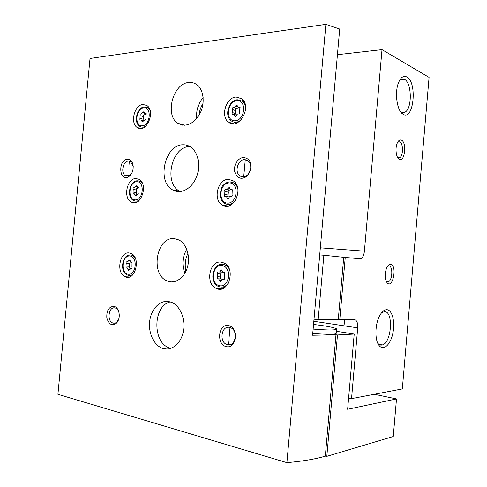 <?xml version="1.0" encoding="UTF-8"?>
<svg xmlns="http://www.w3.org/2000/svg" width="487" height="487" viewBox="0 0 487 487"><rect width="100%" height="100%" fill="white"/><g stroke="black" fill="none" stroke-linecap="round" stroke-linejoin="round"><path stroke-width="0.73" d="M382.009 49.631L429.084 77.384L402.329 388.918L351.541 398.628L357.72 327.854C357.921 322.832 356.794 320.099 354.341 319.649L338.246 319.831L343.737 257.319L360.788 258.804C362.748 257.672 363.953 255.121 364.416 251.164L382.009 49.631L337.436 54.69M348.619 397.989L351.541 398.628M129.031 164.679L129.365 161.124M401.3 140.098C399.736 139.58 398.384 140.585 397.24 143.123C395.012 148.03 396.022 157.24 398.963 159.091C404.642 163.577 407.272 142.119 401.3 140.098M390.556 264.295C389.21 264.216 387.987 265.22 386.885 267.314C384.48 273.578 384.59 278.789 387.214 282.935C393.088 289.168 397.404 264.837 390.556 264.295M406.767 76.928C403.528 75.375 400.777 77.299 398.512 82.711C394.397 92.603 397.069 110.993 402.913 114.122C413.621 121.671 417.669 82.248 406.767 76.928M386.629 309.677C384.188 309.762 381.905 311.692 379.793 315.473C374.917 323.989 374.588 340.358 379.16 345.587C383.561 351.273 390.647 344.528 392.906 333.065C395.304 321.682 392.163 309.568 386.629 309.677M345.246 257.453L339.756 319.983M343.737 257.319L323.867 255.249L318.163 319.795L338.246 319.831M314.018 319.186L318.163 319.795M319.709 254.908L323.867 255.249M182.388 124.587L182.339 125.135M176.264 190.575L176.197 191.33M245.278 159.657L243.713 176.854M230.016 327.507L228.44 344.869M242.106 176.422L242.069 176.787M198.94 115.407C199.402 111.06 200.772 107.055 203.049 103.39M185.931 271.265C184.561 264.995 185.237 259.017 187.958 253.325M182.43 124.599L182.382 125.141M176.306 190.581L176.239 191.336M344.753 319.868L343.992 325.803M377.711 343.11L377.796 343.219C379.136 344.863 380.651 345.435 382.35 344.924C391.755 342.696 393.703 310.876 384.377 311.68L381.583 312.745M400.424 111.517L401.099 112.028C402.457 112.874 403.796 112.893 405.123 112.083C412.319 108.424 411.88 82.693 404.49 79.338L400.6 79.533L399.553 80.44M386.161 281.285L388.291 281.796C392.589 280.469 393.131 265.878 388.869 265.847L387.512 266.243M397.593 157.429L399.711 157.642C403.437 155.943 403.364 142.916 399.608 141.814L397.684 142.204M325.888 24.35L90.034 58.464L57.916 394.318L286.898 462.65L325.888 24.35L339.707 29.037L312.593 335.245L335.981 334.806L325.316 456.149C315.533 459.071 302.725 461.238 286.898 462.65M336.468 331.294L354.207 334.058L347.633 409.293L396.503 398.926L393.265 436.522L326.826 456.343L325.316 456.149M326.826 456.343L337.485 334.965L354.207 334.058M337.485 334.965L335.981 334.806M396.503 398.926L374.314 394.275M129.122 252.942L131.021 253.459C141.254 257.434 135.27 281.626 125.299 276.774C115.9 273.493 119.425 251.389 129.122 252.942M136.11 178.559L139.008 179.35C148.821 184.275 140.719 207.766 131.283 202.002C122.821 198.172 126.967 177.901 136.11 178.559M143.068 104.48L146.849 105.502C156.126 111.206 146.173 134.108 137.364 127.594C129.81 123.381 134.406 104.638 143.068 104.48M228.64 179.374L233.072 180.75C244.699 187.672 233.401 212.709 222.273 205.039C212.569 199.871 217.78 178.668 228.64 179.374M236.158 97.023L241.789 98.782C252.503 106.732 238.66 130.814 228.567 122.158C220.221 116.576 225.986 97.272 236.158 97.023M221.08 262.122L224.05 263.004C236.445 268.568 228.263 294.769 216.21 288.401C205.033 283.97 209.392 260.314 221.08 262.122M188.865 82.473C191.884 82.193 194.611 82.979 197.052 84.841C203.785 89.973 205.204 103.402 199.98 113.532C193.394 124.276 186.01 127.521 177.834 123.272C164.496 115.157 173.007 83.21 188.865 82.473M174.383 238.648L178.893 239.939C186.57 243.737 190.618 256.485 187.404 267.333C184.299 278.235 174.821 284.408 167.132 280.938C149.972 274.528 156.467 236.286 174.383 238.648M183.088 144.779C185.778 144.706 188.28 145.436 190.587 146.971C198.373 152.06 201.052 166.438 196.17 177.767C191.391 189.157 180.433 194.593 172.648 189.912C156.424 181.657 164.929 144.341 183.088 144.779M168.557 301.514L171.527 302.33C180.16 305.702 185.778 319.168 183.374 331.373C181.085 343.621 171.424 351.395 162.755 348.424C154.032 345.606 148.17 333.084 149.704 321.158C151.122 309.215 159.651 300.12 168.557 301.514M113.788 306.299C115.997 306.767 117.623 308.454 118.664 311.363C119.887 315.923 119.218 319.813 116.636 323.027C112.089 326.296 108.82 324.592 106.823 317.908C106.476 310.615 108.796 306.749 113.788 306.299M127.649 159.231C130.364 159.371 132.147 161.221 133.012 164.776C133.669 169.963 132.239 173.932 128.732 176.684C119.059 182.862 117.653 159.286 127.649 159.231M243.683 157.526C249.131 158.281 251.535 162.183 250.902 169.245L247.585 175.789C241.643 180.117 237.358 178.766 234.728 171.728C233.279 165.245 238.106 157.52 243.683 157.526M228.397 325.566C238.873 327.185 236.913 348.82 226.473 346.683C216.173 344.79 218.097 323.752 228.397 325.566M203.14 97.577C198.142 103.67 196.005 110.659 196.724 118.536M186.752 249.277C182.363 256.966 181.754 264.946 184.914 273.213M312.751 333.461C328.317 334.679 336.164 334.575 336.304 333.151L336.639 329.303M229.377 327.361L230.521 327.684C238.922 330.588 235.142 348.071 226.893 344.534C218.961 342.051 221.335 325.566 229.377 327.361M244.626 159.626L247.804 160.631C250.221 162.585 251.146 165.477 250.586 169.293L247.853 174.693C245.278 177.085 242.69 177.505 240.097 175.959C234.137 172.41 237.747 159.316 244.626 159.626M132.044 172.654L129.566 175.466L125.488 175.716C120.38 173.256 123.083 160.771 128.671 161.069L130.559 161.574L133.225 166.481M118.901 318.614L117.19 321.7C115.869 323.051 114.439 323.49 112.893 323.009C106.659 321.28 108.564 306.457 114.835 307.9L115.48 308.07C117.008 308.673 118.134 310.012 118.858 312.082L118.938 312.337M171.004 348.327L169.817 347.998C152.23 343.311 152.754 305.617 170.31 301.903M180.318 191.592L179.533 191.172C163.352 182.984 171.783 146.082 189.887 146.532M223.886 288.018L222.638 287.05M218.389 271.916L218.419 271.935C219.363 272.251 220.051 271.825 220.483 270.662L221.676 269.932L223.192 272.458L224.574 272.598L224.495 277.572C224.872 278.844 224.525 279.465 223.466 279.447L223.399 279.41C222.449 279.1 221.762 279.52 221.329 280.676L220.154 281.401L218.608 278.838L217.281 278.71L217.348 273.767C216.977 272.507 217.318 271.886 218.371 271.91L218.389 271.916M235.702 123.406L234.892 122.255M241.954 100.797L243.293 100.359M233.413 107.524C234.375 107.688 235.081 107.152 235.531 105.922L236.962 105.125L237.869 106.988L239.902 107.207L239.598 111.943C239.981 113.136 239.628 113.806 238.539 113.946C237.565 113.775 236.852 114.305 236.402 115.535L234.984 116.326L234.052 114.433L232.08 114.226L232.36 109.514C231.989 108.333 232.342 107.67 233.413 107.524L236.645 108.631C235.574 108.771 235.227 109.429 235.598 110.604L232.36 109.514M229.742 205.593L228.671 204.479M227.831 192.03L227.959 191.549M228.348 190.393L229.328 188.366M225.919 189.528C226.875 189.778 227.581 189.303 228.026 188.098L229.347 187.343L230.528 189.522L232.262 189.711L232.068 194.563C232.445 195.804 232.092 196.45 231.008 196.492C230.041 196.231 229.328 196.705 228.884 197.911L227.575 198.666L226.364 196.45L224.684 196.273L224.872 191.446C224.501 190.216 224.848 189.577 225.919 189.528M145.035 114.841L145.564 113.781M140.98 113.903L143.811 111.718L144.7 113.532L146.161 113.611L145.936 117.921C146.228 118.998 145.936 119.595 145.053 119.717L142.216 121.89L141.315 120.045L139.891 119.979L140.11 115.687C139.818 114.622 140.11 114.025 140.98 113.903M137.821 188.378L138.046 187.812M134.041 187.69L136.786 185.681L137.87 187.738L139.118 187.812L138.959 192.207C139.252 193.321 138.959 193.905 138.083 193.942L135.343 195.938L134.235 193.863L133.024 193.796L133.176 189.419C132.89 188.317 133.176 187.738 134.041 187.69M130.005 262.03L129.42 266.322L125.963 266.109L126.212 263.467C125.92 262.371 126.194 261.805 127.022 261.769L129.719 259.961L131.027 262.268L132.032 262.323L131.959 266.809C132.257 267.905 131.983 268.477 131.143 268.52L128.446 270.309L127.113 267.978L126.498 267.941M125.963 266.109L126.145 267.923M220.623 278.881L220.684 273.962L217.348 273.767M221.122 272.099L220.684 273.962M219.369 271.99L222.784 272.16M222.413 279.368L221.104 278.923M127.777 261.878L130.802 262.128M130.906 268.404L129.962 268.142M129.42 266.322L129.591 268.124M136.25 194.197L136.591 190.015L133.176 189.419M138.734 187.891L137.456 188.292C136.591 188.341 136.299 188.913 136.591 190.015M142.983 120.514L143.482 116.643L140.11 115.687M145.923 113.885L144.347 114.865C143.482 114.993 143.19 115.583 143.482 116.643M227.782 196.718L228.16 192.097L224.872 191.446M230.844 189.668L229.2 190.186C228.135 190.234 227.788 190.874 228.16 192.097M229.395 196.949L228.774 196.906M235.002 114.749L235.598 110.604M236.645 108.631L238.691 107.268M313.141 329.096C328.701 330.32 336.541 330.271 336.675 328.938C334.606 327.532 326.899 326.04 313.549 324.458M320.336 247.822L364.416 251.164M313.829 321.292L357.72 327.854M219.247 264.879L222.736 264.331L225.207 265.062C227.259 266.139 228.774 267.96 229.767 270.529M229.146 281.742C226.388 286.478 222.869 288.06 218.584 286.49C208.868 282.953 212.387 263.047 222.504 264.368L226.869 265.184M221.835 265.518C231.849 266.413 229.955 287.202 219.978 285.814C210.128 284.651 211.979 264.417 221.835 265.518M237.254 99.774L242.489 101.193C244.133 102.568 245.168 104.528 245.6 107.073M241.497 119.485C237.966 122.608 234.576 123.083 231.319 120.904C224.026 116.363 228.61 100.158 237.327 99.762L244.194 101.801M236.883 100.669C247.019 99.768 245.144 120.356 235.051 120.782C225.079 121.397 226.918 101.351 236.883 100.669M228.19 182.114L230.266 181.828L233.979 182.978C235.897 184.281 237.187 186.271 237.851 188.956M235.647 200.279C232.36 204.4 228.762 205.459 224.854 203.463C217.232 200.334 221.39 184.938 223.606 184.957C225.463 183.002 227.569 181.98 229.925 181.876L235.684 183.343M229.377 182.899C239.452 182.893 237.571 203.584 227.532 203.103C217.622 202.835 219.467 182.692 229.377 182.899M144.432 106.921L147.932 107.743L150.008 110.19M145.826 126.163C143.72 127.436 141.754 127.509 139.915 126.383C133.213 123.004 136.804 107.28 144.31 106.933L149.132 108.102M143.86 107.755C152.054 107.018 150.325 125.518 142.161 125.847C134.083 126.358 135.788 108.297 143.86 107.755M136.5 180.921L137.821 180.768L140.256 181.432L142.581 183.757M139.946 199.646C137.851 201.259 135.776 201.557 133.724 200.541C126.236 197.509 129.493 180.482 137.468 180.805L141.461 181.657M136.908 181.724C145.053 181.712 143.312 200.291 135.203 199.895C127.18 199.688 128.891 181.548 136.908 181.724M128.598 255.237L130.857 254.957L132.44 255.383L134.948 257.453M133.846 273.487C131.874 275.368 129.792 275.892 127.606 275.058C119.285 272.507 122.103 253.891 130.619 254.981L133.627 255.48M129.932 256.01C138.028 256.728 136.275 275.386 128.221 274.254C120.246 273.323 121.963 255.109 129.932 256.01M220.416 276.884L217.08 276.707M222.218 270.772L220.483 270.662M224.519 272.574L224.069 272.55M224.05 279.459L223.442 279.435M221.366 280.549L219.588 280.469M129.67 263.692L126.212 263.467M130.187 260.74L128.787 260.642M132.044 262.329L131.667 262.304M131.563 268.514L131.088 268.489M129.39 269.536L127.959 269.457M136.342 192.633L132.927 192.055M137.206 186.661L135.763 186.405M139.221 187.885L138.661 187.781M136.293 195.403L134.936 195.184M143.233 119.254L139.86 118.311M144.249 112.923L142.709 112.479M146.331 113.788L145.631 113.581M143.123 121.561L141.887 121.22M227.892 195.007L224.604 194.374M229.834 188.469L228.026 188.098M232.366 189.79L231.629 189.644M228.787 198.166L227.137 197.862M235.337 113.501L232.098 112.424M237.553 106.623L235.531 105.922M240.103 107.45L239.16 107.128M236.092 116.119L234.643 115.638M347.517 257.696L360.788 258.804M378.996 344.382L382.35 344.924M377.796 343.219L379.16 345.587M401.544 112.278L405.123 112.083M401.099 112.028L402.913 114.122M386.568 281.62L388.291 281.796M386.203 281.383L387.214 282.935M397.94 157.66L399.711 157.642M397.672 157.496L398.963 159.091M226.893 344.534L231.246 344.272M250.586 169.293L250.902 169.245M247.853 174.693L247.585 175.789M240.097 175.959L243.896 176.83M133.097 165.647L133.012 164.776M129.566 175.466L128.732 176.684M125.488 175.716L127.777 176.148M118.858 312.082L118.664 311.363M117.19 321.7L116.636 323.027M112.893 323.009L115.376 322.96M162.755 348.424L169.817 347.998M172.648 189.912L179.533 191.172M167.132 280.938L175.691 281.303M177.834 123.272L184.835 125.287M216.21 288.401L222.614 288.614M228.567 122.158L233.62 123.747M222.273 205.039L228.184 206.062M137.364 127.594L140.859 128.519M131.283 202.002L135.161 202.604M125.299 276.774L129.396 276.963M224.026 279.471L223.466 279.447M224.093 279.447L223.399 279.41M220.708 281.425L220.154 281.401M221.944 279.008L218.608 278.838M132.062 262.335L131.648 262.304M131.502 268.538L131.143 268.52M131.642 268.477L130.985 268.434M128.799 270.328L128.446 270.309M130.571 268.179L127.113 267.978M139.325 187.994L138.454 187.842M135.672 195.993L135.343 195.938M136.835 194.295L134.235 193.863M133.353 193.85L133.024 193.796M146.447 114.037L145.223 113.684M142.521 121.969L142.216 121.89M143.488 120.654L141.315 120.045M232.482 189.912L231.416 189.699M228.086 198.763L227.575 198.666M229.34 197.016L226.364 196.45M225.189 196.364L224.684 196.273M240.219 107.797L238.618 107.243M235.422 116.472L234.984 116.326M236.499 115.242L234.052 114.433M232.506 114.366L232.08 114.226"/></g></svg>
